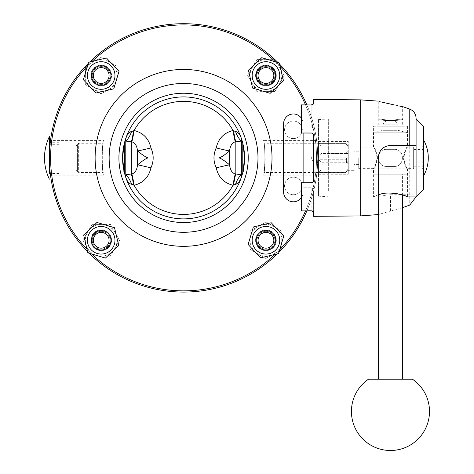 <?xml version="1.0" encoding="UTF-8"?>
<svg xmlns="http://www.w3.org/2000/svg" width="474" height="474" viewBox="0 0 474 474"><rect width="100%" height="100%" fill="white"/><g stroke="black" fill="none" stroke-linecap="round" stroke-linejoin="round"><path stroke-width="0.36" stroke-dasharray="2.37 1.78" d="M305.534 104.926A132.969 132.969 0 0 1 312.633 125.906A132.969 132.969 0 0 0 107.989 48.49A132.969 132.969 0 0 0 107.989 267.289A132.969 132.969 0 0 0 312.633 189.873L312.633 188.208L312.633 189.873L313.498 191.431L314.066 189.15L313.036 188.208A132.969 132.969 0 0 0 313.036 127.571L312.633 127.571L312.633 125.906L312.633 127.571L313.036 127.571A132.969 132.969 0 0 1 313.036 188.208L314.066 189.15L313.498 191.431A134.189 134.189 0 0 1 306.868 210.841L301.411 210.894L301.411 197.563A9.758 9.758 0 0 0 303.117 192.047L303.117 123.732A9.758 9.758 0 0 0 293.359 113.973A9.758 9.758 0 0 0 283.6 123.732L283.6 192.047A9.758 9.758 0 0 0 293.359 201.806A9.758 9.758 0 0 0 303.117 192.047L303.117 186.069L301.411 186.069L301.411 197.563A9.758 9.758 0 0 1 283.6 192.047L283.6 123.732A9.758 9.758 0 0 1 301.411 118.216L301.411 129.71L303.117 129.71L303.117 192.047A9.758 9.758 0 0 1 293.359 201.806A9.758 9.758 0 0 1 283.6 192.047L283.6 123.732A9.758 9.758 0 0 1 293.359 113.973A9.758 9.758 0 0 1 303.117 123.732A9.758 9.758 0 0 0 301.411 118.216A9.758 9.758 0 0 1 303.117 123.732L303.117 192.047A9.758 9.758 0 0 1 301.411 197.563L301.411 186.069L303.117 186.069L303.117 182.774M303.117 133.004L303.117 123.732L303.117 129.71L301.411 129.71L301.411 104.884L301.411 118.216M183.568 69.447A88.442 88.442 0 0 1 260.161 202.114A88.442 88.442 0 0 1 106.976 202.114A88.442 88.442 0 0 1 183.568 69.447A88.442 88.442 0 0 1 260.161 202.114A88.442 88.442 0 0 1 106.976 202.114A88.442 88.442 0 0 1 183.568 69.447M259.082 63.415A13.906 13.906 0 0 0 258.911 87.506A13.906 13.906 0 0 0 279.856 75.609A13.906 13.906 0 0 0 259.082 63.415A13.906 13.906 0 0 0 258.911 87.506A13.906 13.906 0 0 0 279.856 75.609A13.906 13.906 0 0 0 259.082 63.415M89.094 82.375A13.906 13.906 0 0 0 113.185 82.547A13.906 13.906 0 0 0 101.288 61.602A13.906 13.906 0 0 0 89.094 82.375A13.906 13.906 0 0 0 113.185 82.547A13.906 13.906 0 0 0 101.288 61.602A13.906 13.906 0 0 0 89.094 82.375M108.054 252.364A13.906 13.906 0 0 0 108.226 228.272A13.906 13.906 0 0 0 87.281 240.17A13.906 13.906 0 0 0 108.054 252.364A13.906 13.906 0 0 0 108.226 228.272A13.906 13.906 0 0 0 87.281 240.17A13.906 13.906 0 0 0 108.054 252.364M278.042 233.404A13.906 13.906 0 0 0 253.951 233.232A13.906 13.906 0 0 0 265.849 254.177A13.906 13.906 0 0 0 278.042 233.404A13.906 13.906 0 0 0 253.951 233.232A13.906 13.906 0 0 0 265.849 254.177A13.906 13.906 0 0 0 278.042 233.404M281.74 249.371L281.87 231.223L266.08 221.956L250.154 230.998L250.023 249.312L265.819 258.579L281.414 249.721M265.819 258.579L281.74 249.537L281.805 240.383A15.861 15.861 0 0 1 257.921 253.946L265.819 258.579M281.805 240.383L281.87 231.223L273.972 226.59A15.861 15.861 0 0 1 281.805 240.383M273.972 226.59L266.08 221.956L258.117 226.477A15.861 15.861 0 0 1 273.972 226.59M258.117 226.477L250.154 230.998L250.088 240.152A15.861 15.861 0 0 1 258.117 226.477M250.088 240.152L250.023 249.312L257.921 253.946A15.861 15.861 0 0 1 250.088 240.152M92.086 256.061L110.235 256.191L119.501 240.401L110.46 224.475L92.146 224.344L82.879 240.14L91.737 255.735M82.879 240.14L91.92 256.061L101.075 256.126A15.861 15.861 0 0 1 87.512 232.242L82.879 240.14M101.075 256.126L110.235 256.191L114.868 248.293A15.861 15.861 0 0 1 101.075 256.126M114.868 248.293L119.501 240.401L114.981 232.438A15.861 15.861 0 0 1 114.868 248.293M114.981 232.438L110.46 224.475L101.3 224.409A15.861 15.861 0 0 1 114.981 232.438M101.3 224.409L92.146 224.344L87.512 232.242A15.861 15.861 0 0 1 101.3 224.409M85.397 66.407L85.267 84.556L101.057 93.822L116.983 84.781L117.114 66.467L101.318 57.2L85.723 66.058M101.318 57.2L85.397 66.242L85.332 75.396A15.861 15.861 0 0 1 109.216 61.833L101.318 57.2M85.332 75.396L85.267 84.556L93.165 89.189A15.861 15.861 0 0 1 85.332 75.396M93.165 89.189L101.057 93.822L109.02 89.302A15.861 15.861 0 0 1 93.165 89.189M109.02 89.302L116.983 84.781L117.048 75.621A15.861 15.861 0 0 1 109.02 89.302M117.048 75.621L117.114 66.467L109.216 61.833A15.861 15.861 0 0 1 117.048 75.621M275.05 59.718L256.902 59.588L247.635 75.378L256.677 91.304L274.991 91.435L284.258 75.639L275.4 60.044M284.258 75.639L275.216 59.718L266.062 59.653A15.861 15.861 0 0 1 279.624 83.537L284.258 75.639M266.062 59.653L256.902 59.588L252.269 67.486A15.861 15.861 0 0 1 266.062 59.653M252.269 67.486L247.635 75.378L252.156 83.341A15.861 15.861 0 0 1 252.269 67.486M252.156 83.341L256.677 91.304L265.831 91.369A15.861 15.861 0 0 1 252.156 83.341M265.831 91.369L274.991 91.435L279.624 83.537A15.861 15.861 0 0 1 265.831 91.369M183.568 93.236A64.654 64.654 0 0 1 239.56 190.216A64.654 64.654 0 0 1 127.577 190.216A64.654 64.654 0 0 1 183.568 93.236A64.654 64.654 0 0 1 239.56 190.216A64.654 64.654 0 0 1 127.577 190.216A64.654 64.654 0 0 1 183.568 93.236M125.782 177.412L125.788 177.436A60.998 60.998 0 0 1 125.782 177.412L125.782 177.406A60.998 60.998 0 0 1 124.354 172.53L124.354 143.249A60.998 60.998 0 0 1 183.568 96.892A60.998 60.998 0 0 1 236.39 188.385A60.998 60.998 0 0 1 130.747 188.385A60.998 60.998 0 0 1 183.568 96.892A60.998 60.998 0 0 1 242.783 143.249L242.783 172.53C244.726 173.431 244.726 142.348 242.783 143.249L243.043 144.369M243.043 171.41L242.783 172.53A60.998 60.998 0 0 1 241.355 177.406L241.355 138.372A60.998 60.998 0 0 1 242.783 143.249M124.087 144.369L124.354 143.249C122.41 142.348 122.41 173.431 124.354 172.53L124.087 171.41M124.354 172.53A60.998 60.998 0 0 0 125.782 177.406L125.782 138.372A60.998 60.998 0 0 1 241.355 138.372L241.355 138.367M233.67 130.836L235.542 131.494A14.641 6.446 73 0 0 241.355 141.116L235.839 141.762A14.641 2.287 -96.2 0 1 233.67 130.836L233.03 130.504A14.641 1.191 81.4 0 0 235.276 141.874C232.171 142.603 230.263 145.631 229.54 150.951A14.641 0.391 -166.3 0 1 216.209 147.929C218.324 138.604 223.929 132.797 233.03 130.504A56.542 56.542 0 0 0 134.106 130.504C143.184 132.767 148.795 138.574 150.928 147.929C153.908 154.571 153.908 161.207 150.928 167.849C148.818 177.181 143.207 182.988 134.106 185.275A14.641 1.191 -98.6 0 0 131.861 173.905C134.966 173.176 136.873 170.148 137.596 164.828A14.641 0.391 13.7 0 1 150.928 167.849M133.467 130.836L134.106 130.504A14.641 1.191 -81.4 0 1 131.861 141.874L125.782 141.116A14.641 6.446 -73 0 0 131.594 131.494L133.467 130.836A14.641 2.287 96.2 0 1 131.298 141.762L131.298 174.017A14.641 2.287 83.8 0 1 133.467 184.943L131.594 184.285A14.641 6.446 -107 0 0 125.782 174.663L131.861 173.905M127.281 135.043L128.377 133.514M130.901 131.648L131.594 131.494M235.916 184.22L233.03 185.275A56.542 56.542 0 0 1 134.106 185.275L133.467 184.943M131.861 141.874C134.96 142.591 136.868 145.619 137.596 150.951L137.596 164.828C142.265 160.905 145.749 158.594 148.054 157.889C145.749 157.184 142.265 154.874 137.596 150.951A14.641 0.391 -13.7 0 0 150.928 147.929M242.783 172.53A60.998 60.998 0 0 1 241.355 177.406A60.998 60.998 0 0 1 241.349 177.424L238.416 182.644M183.568 218.887A60.998 60.998 0 0 1 130.747 127.393A60.998 60.998 0 0 1 236.39 127.393A60.998 60.998 0 0 1 183.568 218.887M216.209 167.849C218.342 177.193 223.953 183.005 233.03 185.275A14.641 1.191 98.6 0 1 235.276 173.905C232.177 173.188 230.269 170.16 229.54 164.828L229.54 150.951C224.872 154.874 221.388 157.184 219.083 157.889C221.388 158.594 224.872 160.905 229.54 164.828A14.641 0.391 166.3 0 0 216.209 167.849C213.229 161.207 213.229 154.571 216.209 147.929M233.67 184.943A14.641 2.287 -83.8 0 1 235.839 174.017L235.839 141.762L235.276 141.874M235.276 173.905L241.355 174.663A14.641 6.446 107 0 0 235.542 184.285M124.354 143.249A60.998 60.998 0 0 1 125.782 138.372L125.782 138.367M183.568 222.543A64.654 64.654 0 0 0 239.56 125.563A64.654 64.654 0 0 0 127.577 125.563A64.654 64.654 0 0 0 183.568 222.543A64.654 64.654 0 0 0 239.56 125.563A64.654 64.654 0 0 0 127.577 125.563A64.654 64.654 0 0 0 183.568 222.543M183.568 246.332A88.442 88.442 0 0 0 260.161 113.665A88.442 88.442 0 0 0 106.976 113.665A88.442 88.442 0 0 0 183.568 246.332M301.411 133.004L311.169 133.004L301.411 133.004L301.411 104.884L306.868 104.938A134.189 134.189 0 0 1 313.498 124.348L314.066 126.629A134.189 134.189 0 0 1 314.066 189.15A134.189 134.189 0 0 0 314.066 126.629L313.498 124.348L312.633 125.906L313.498 124.348A134.189 134.189 0 0 0 106.934 47.732A134.189 134.189 0 0 0 106.934 268.047A134.189 134.189 0 0 0 313.498 191.431L312.633 189.873A132.969 132.969 0 0 1 305.534 210.853M279.636 249.822A132.969 132.969 0 0 1 275.015 254.419M91.636 253.957A132.969 132.969 0 0 1 87.038 249.336M87.5 65.957A132.969 132.969 0 0 1 92.122 61.359M275.501 61.821A132.969 132.969 0 0 1 280.098 66.443M269.907 227.064A13.787 13.787 0 0 1 275.4 250.302A13.787 13.787 0 0 1 252.529 243.44A13.787 13.787 0 0 1 269.907 227.064M114.394 244.228A13.787 13.787 0 0 1 91.156 249.721A13.787 13.787 0 0 1 98.017 226.85A13.787 13.787 0 0 1 114.394 244.228M97.229 88.715A13.787 13.787 0 0 1 91.737 65.477A13.787 13.787 0 0 1 114.607 72.338A13.787 13.787 0 0 1 97.229 88.715M252.743 71.55A13.787 13.787 0 0 1 275.981 66.058A13.787 13.787 0 0 1 269.119 88.928A13.787 13.787 0 0 1 252.743 71.55M283.766 236.058L271.211 222.727L253.389 226.939L248.127 244.483L260.682 257.809L278.505 253.596L283.766 236.058M257.459 245.088A9.758 9.758 0 0 1 264.853 230.571A9.758 9.758 0 0 1 274.434 235.448A9.758 9.758 0 0 0 257.53 235.329A9.758 9.758 0 0 0 265.878 250.029A9.758 9.758 0 0 0 274.434 235.448A9.758 9.758 0 0 1 270.767 248.755A9.758 9.758 0 0 1 257.459 245.088A9.758 9.758 0 0 0 275.293 243.073M105.4 258.087L118.731 245.532L114.518 227.71L96.974 222.448L83.649 235.003L87.862 252.826L105.4 258.087M96.37 231.78A9.758 9.758 0 0 1 110.886 239.174A9.758 9.758 0 0 1 106.01 248.755A9.758 9.758 0 0 0 106.129 231.851A9.758 9.758 0 0 0 91.429 240.2A9.758 9.758 0 0 0 106.01 248.755A9.758 9.758 0 0 1 92.703 245.088A9.758 9.758 0 0 1 96.37 231.78A9.758 9.758 0 0 0 98.385 249.614M83.371 79.721L95.926 93.052L113.748 88.839L119.01 71.296L106.454 57.97L88.632 62.183L83.371 79.721M109.678 70.691A9.758 9.758 0 0 1 102.283 85.207A9.758 9.758 0 0 1 92.703 80.331A9.758 9.758 0 0 0 109.607 80.45A9.758 9.758 0 0 0 101.258 65.75A9.758 9.758 0 0 0 92.703 80.331A9.758 9.758 0 0 1 96.37 67.024A9.758 9.758 0 0 1 109.678 70.691A9.758 9.758 0 0 0 91.843 72.706M261.737 57.692L248.406 70.247L252.618 88.069L270.162 93.331L283.488 80.776L279.275 62.953L261.737 57.692M270.767 83.999A9.758 9.758 0 0 1 256.25 76.604A9.758 9.758 0 0 1 261.127 67.024A9.758 9.758 0 0 0 261.008 83.928A9.758 9.758 0 0 0 275.708 75.579A9.758 9.758 0 0 0 261.127 67.024A9.758 9.758 0 0 1 274.434 70.691A9.758 9.758 0 0 1 270.767 83.999A9.758 9.758 0 0 0 268.752 66.164M314.066 126.629L313.036 127.571L314.066 126.629M279.547 64.109A134.189 134.189 0 0 0 278.031 62.58M89.787 61.91A134.189 134.189 0 0 0 88.259 63.427M87.589 251.67A134.189 134.189 0 0 0 89.106 253.199M277.349 253.868A134.189 134.189 0 0 0 278.878 252.352M50.499 175.214C50.126 174.183 49.752 168.406 49.379 157.889C49.752 147.373 50.126 141.596 50.499 140.565L103.818 140.565C101.792 139.498 101.792 176.281 103.818 175.214L50.499 175.214M316.638 175.214C317.011 174.183 317.384 168.406 317.758 157.889C317.384 147.373 317.011 141.596 316.638 140.565C317.011 141.596 317.384 147.373 317.758 157.889C317.384 168.406 317.011 174.183 316.638 175.214L263.319 175.214C265.345 176.281 265.345 139.498 263.319 140.565C265.345 139.498 265.345 176.281 263.319 175.214M263.858 143.249C265.298 142.348 265.298 173.425 263.858 172.53L265.156 159.762C264.853 149.944 264.415 144.446 263.858 143.249L345.819 143.249L347.033 144.469L347.033 152.367L348.254 151.123L348.254 170.03L347.033 171.25L348.254 170.03L348.254 168.78L345.819 172.53L348.254 168.78L348.254 170.03L348.254 164.656L347.033 163.412L348.254 164.656L348.254 145.749L347.033 144.469M345.819 159.762L345.819 156.017L345.819 159.762L347.643 162.227L345.819 159.762L319.103 159.762L345.819 159.762M318.978 159.762L320.928 162.227L347.643 162.227L348.254 163.388L348.254 145.749L348.254 151.123L347.033 152.367L347.033 144.529L348.254 145.749L348.254 163.388L347.643 162.227L320.928 162.227L318.492 159.074L319.103 159.762L318.978 172.406L345.819 172.406L319.103 172.406L320.928 169.941L318.492 173.093L318.492 159.074L318.492 174.278L318.492 173.093L319.103 172.406L318.978 159.762M319.103 156.017L345.819 156.017L348.254 152.385L347.643 153.552L320.928 153.552L319.103 156.017L345.819 156.017L347.643 153.552L348.254 153.552L348.254 162.227L348.254 153.552L320.928 153.552L320.928 145.838L347.643 145.838L345.819 143.373L348.254 146.999L347.643 145.838L320.928 145.838L319.103 143.373L345.819 143.373L319.103 143.373L320.928 145.838L320.928 153.552L318.492 156.704L318.492 142.686L318.492 196.195L318.492 119.584L318.492 159.074L318.492 156.704L319.103 156.017L319.103 143.373L318.492 142.686L318.492 141.501L318.492 142.686L319.103 143.373L319.103 156.017M347.033 171.25L347.033 163.412L347.033 171.25M348.254 168.78L348.254 163.388L348.254 168.78M318.978 143.373L318.978 156.017L318.978 143.373M346.429 157.889L346.429 162.932L346.429 157.889M314.096 157.889L314.096 152.847L314.096 157.889M347.643 169.941L320.928 169.941L347.643 169.941M103.818 175.214C101.792 176.281 101.792 139.498 103.818 140.565M103.279 143.249C101.839 142.348 101.839 173.425 103.279 172.53C101.839 173.425 101.839 142.348 103.279 143.249L78.654 143.249L78.654 172.53L78.654 143.249L77.434 144.469M76.213 145.749L76.213 170.03L77.434 171.31L76.213 170.03L76.213 145.749L77.434 144.529L76.213 145.749L76.213 170.03L76.213 145.749M77.434 144.529L77.434 171.25L77.434 144.529M328.654 190.992L328.654 118.974L328.654 190.992M313.61 216.34L313.61 190.992L313.61 211.854L312.182 210.894M311.169 187.805L312.633 188.208L311.169 187.805L303.117 187.805L311.169 187.805L311.169 210.8L311.169 187.805M313.427 181.264L313.61 135.446C313.504 134 312.692 133.188 311.169 133.004C312.757 133.247 313.569 134.059 313.61 135.446L313.61 180.333C313.563 181.72 312.751 182.531 311.169 182.774L301.411 182.774L301.411 197.563M311.169 127.974L303.117 127.974L311.169 127.974L312.633 127.571L311.169 127.974L311.169 104.979L311.169 127.974M313.61 103.925L313.61 99.439M301.411 182.774L311.169 182.774C312.692 182.591 313.504 181.779 313.61 180.333L313.521 134.794M313.415 134.492L313.041 133.875M312.846 133.674L312.354 133.312M312.093 133.182L311.637 133.052M312.117 182.585L312.579 182.33M312.887 182.069L313.361 181.412M402.42 207.701L390.463 211.019L390.463 194.761C383.057 195.436 378.987 196.118 378.264 196.805L378.264 214.639L390.463 211.019M378.264 126.173L402.663 126.173L378.264 126.173L378.264 118.974C377.517 121.095 403.415 121.095 402.663 118.974L394.125 119.922L402.663 118.974C403.415 121.095 377.517 121.095 378.264 118.974L386.808 119.922L394.125 119.922L386.808 119.922L378.264 118.974L378.264 101.14L380.812 101.833M382.779 102.331L383.762 102.562M394.131 104.878L394.125 119.922L394.125 104.878M394.161 104.884L397.099 105.584M397.899 105.755L399.742 106.129M401.425 106.425L402.663 106.626L402.663 126.173M394.125 166.427C405.11 167.079 405.092 148.688 394.125 149.351L386.808 149.351C375.811 148.718 375.829 167.067 386.808 166.427L394.125 166.427C405.14 166.955 405.14 148.824 394.125 149.351L386.808 149.351C375.793 148.824 375.793 166.955 386.808 166.427L394.125 166.427M416.083 118.227L415.994 196.929M409.767 145.447L416.083 145.447L416.083 118.85L416.083 195.549M390.463 194.761L402.165 194.761C394.119 192.284 386.191 192.326 378.388 194.885C371.829 197.35 371.788 197.362 378.264 194.921L378.264 196.805L373.388 196.805L378.264 195.051L378.264 157.646M416.083 196.929L416.083 194.891L402.165 194.761M423.401 126.173L423.401 189.606M320.928 162.227L320.928 169.941L320.928 162.227M353.865 157.889L353.865 170.699L353.865 157.889M348.254 145.838L347.643 145.838L348.254 145.838L348.254 141.501L348.254 145.838M347.643 162.227L348.254 162.227L347.643 162.227M348.254 169.941L348.254 174.278L348.254 169.941M358.747 157.889L358.747 168.626L358.747 157.889M377.18 157.889C375.799 151.378 374.531 147.799 373.388 147.153C374.531 147.799 375.799 151.378 377.18 157.889C375.799 164.401 374.531 167.98 373.388 168.626C374.531 167.98 375.799 164.401 377.18 157.889M318.492 157.889L348.254 157.889L348.254 153.552L348.254 162.227L348.254 157.889L318.492 157.889M318.492 174.278L348.254 174.278M318.492 141.501L348.254 141.501M358.747 168.626L373.388 168.626L373.388 196.805M373.388 126.173L407.545 126.173L373.388 126.173L373.388 147.153L358.747 147.153M413.642 168.626L413.642 147.153L413.642 168.626L407.545 168.626C406.396 167.98 405.134 164.401 403.747 157.889C405.134 151.378 406.396 147.799 407.545 147.153C406.396 147.799 405.134 151.378 403.747 157.889C405.134 164.401 406.396 167.98 407.545 168.626L407.545 196.929L402.165 194.891M423.401 176.144L423.401 139.629L423.401 176.144M413.642 166.184L413.642 149.594L413.642 166.184L423.401 166.184L423.401 149.594L423.401 166.184M255.575 75.508A10.369 10.369 0 0 0 265.95 85.877A10.369 10.369 0 0 1 256.967 70.324A10.369 10.369 0 0 1 274.926 70.324A10.369 10.369 0 0 1 265.95 85.877A10.369 10.369 0 0 0 276.318 75.508A10.369 10.369 0 0 0 265.95 65.139A10.369 10.369 0 0 0 255.575 75.508M261.535 67.741A8.935 8.935 0 0 0 261.423 83.217A8.935 8.935 0 0 0 274.879 75.573A8.935 8.935 0 0 0 261.535 67.741A8.935 8.935 0 0 0 261.423 83.217A8.935 8.935 0 0 0 274.879 75.573A8.935 8.935 0 0 0 261.535 67.741M101.187 85.877A10.369 10.369 0 0 0 111.556 75.508A10.369 10.369 0 0 1 96.003 84.49A10.369 10.369 0 0 1 96.003 66.532A10.369 10.369 0 0 1 111.556 75.508A10.369 10.369 0 0 0 101.187 65.139A10.369 10.369 0 0 0 90.818 75.508A10.369 10.369 0 0 0 101.187 85.877M93.419 79.922A8.935 8.935 0 0 0 108.896 80.035A8.935 8.935 0 0 0 101.252 66.579A8.935 8.935 0 0 0 93.419 79.922A8.935 8.935 0 0 0 108.896 80.035A8.935 8.935 0 0 0 101.252 66.579A8.935 8.935 0 0 0 93.419 79.922M111.556 240.271A10.369 10.369 0 0 0 101.187 229.896A10.369 10.369 0 0 1 110.169 245.455A10.369 10.369 0 0 1 92.211 245.455A10.369 10.369 0 0 1 101.187 229.896A10.369 10.369 0 0 0 90.818 240.271A10.369 10.369 0 0 0 101.187 250.639A10.369 10.369 0 0 0 111.556 240.271M105.601 248.038A8.935 8.935 0 0 0 105.714 232.562A8.935 8.935 0 0 0 92.258 240.205A8.935 8.935 0 0 0 105.601 248.038A8.935 8.935 0 0 0 105.714 232.562A8.935 8.935 0 0 0 92.258 240.205A8.935 8.935 0 0 0 105.601 248.038M265.95 229.896A10.369 10.369 0 0 0 255.575 240.271A10.369 10.369 0 0 1 271.134 231.288A10.369 10.369 0 0 1 271.134 249.247A10.369 10.369 0 0 1 255.575 240.271A10.369 10.369 0 0 0 265.95 250.639A10.369 10.369 0 0 0 276.318 240.271A10.369 10.369 0 0 0 265.95 229.896M273.717 235.856A8.935 8.935 0 0 0 258.241 235.744A8.935 8.935 0 0 0 265.884 249.2A8.935 8.935 0 0 0 273.717 235.856A8.935 8.935 0 0 0 258.241 235.744A8.935 8.935 0 0 0 265.884 249.2A8.935 8.935 0 0 0 273.717 235.856M293.359 194.731A8.781 8.781 0 0 1 284.578 185.944A8.781 8.781 0 0 1 293.359 177.163A8.781 8.781 0 0 1 302.145 185.944A8.781 8.781 0 0 1 293.359 194.731M293.359 177.163A8.781 8.781 0 0 0 285.751 190.341A8.781 8.781 0 0 0 300.966 190.341A8.781 8.781 0 0 0 293.359 177.163M293.359 138.615A8.781 8.781 0 0 1 284.578 129.829A8.781 8.781 0 0 1 293.359 121.048A8.781 8.781 0 0 1 302.145 129.829A8.781 8.781 0 0 1 293.359 138.615M293.359 121.048A8.781 8.781 0 0 0 285.751 134.225A8.781 8.781 0 0 0 300.966 134.225A8.781 8.781 0 0 0 293.359 121.048M423.401 168.626L423.401 147.153L423.401 168.626L422.18 168.626L422.18 147.153L422.18 168.626L423.401 169.846L423.401 145.933L423.401 169.846M49.379 157.889L49.379 142.277L49.379 157.889M49.379 142.277L49.379 173.502M59.137 158.677L59.137 142.277L59.137 158.677M59.137 158.553L59.137 144.712L59.137 158.553M49.379 158.553L49.379 144.712L49.379 158.553M402.42 379.182L412.421 379.182M368.505 379.182L375.734 379.182M394.368 120.562L386.559 120.562L394.368 120.562L398.03 124.218L382.903 124.218L398.03 124.218L398.03 130.32L382.903 130.32L398.03 130.32L407.302 132.803L373.631 132.803L407.302 132.803L407.302 146.91C406.082 147.574 404.725 151.236 403.226 157.889C404.725 164.543 406.082 168.205 407.302 168.868C406.082 168.205 404.725 164.543 403.226 157.889C404.725 151.236 406.082 147.574 407.302 146.91L373.631 146.91C374.851 147.574 376.208 151.236 377.701 157.889C376.208 164.543 374.851 168.205 373.631 168.868C374.851 168.205 376.208 164.543 377.701 157.889C376.208 151.236 374.851 147.574 373.631 146.91L373.631 132.803L382.903 130.32L382.903 124.218L386.559 120.562M407.302 174.236L373.631 174.236L407.302 174.236L407.302 168.868L373.631 168.868L373.631 174.236M402.42 174.236L378.507 174.236L402.42 174.236L402.42 194.974M183.568 83.477A74.412 74.412 0 0 1 248.015 195.098A74.412 74.412 0 0 1 119.122 195.098A74.412 74.412 0 0 1 183.568 83.477M360.252 99.848L360.252 215.931M409.767 109.091L409.767 205.07M386.808 119.922L386.808 103.219L386.808 119.922M316.638 140.565L263.319 140.565M347.033 171.31L345.819 172.53L263.858 172.53M347.033 152.237L346.429 152.847L314.096 152.847L311.068 157.889L314.096 162.932L346.429 162.932L347.033 163.542M77.434 171.31L78.654 172.53L103.279 172.53M318.492 119.584L328.654 118.974L313.61 118.974M318.492 196.195L328.654 196.805L313.61 196.805M353.865 145.08L348.254 145.08M353.865 170.699L348.254 170.699M358.747 151.182L353.865 151.182M358.747 164.597L353.865 164.597M407.545 126.173L407.545 147.153L413.642 147.153M413.642 149.594L423.401 149.594M423.401 145.933L422.18 147.153L423.401 147.153M59.137 142.277L50.291 142.277M59.137 173.502L50.291 173.502M59.137 144.712L49.379 144.712M59.137 171.067L49.379 171.067M378.507 174.236L378.507 194.974"/><path stroke-width="0.71" d="M281.414 249.721L281.74 249.371M91.737 255.735L92.086 256.061M85.723 66.058L85.397 66.407M275.4 60.044L275.05 59.718M133.467 184.943A14.641 2.287 83.8 0 0 131.298 174.017L125.782 174.663A14.641 6.446 -107 0 1 131.594 184.285C129.201 183.829 127.263 181.536 125.782 177.406C127.263 181.536 129.201 183.829 131.594 184.285L134.106 185.275A56.542 56.542 0 0 0 233.03 185.275L235.542 184.285C237.93 183.829 239.874 181.536 241.355 177.406L241.349 177.436A60.998 60.998 0 0 1 183.568 218.887A60.998 60.998 0 0 0 241.355 138.372C239.874 134.243 237.93 131.95 235.542 131.494C237.93 131.95 239.874 134.243 241.355 138.372L241.355 141.116A14.641 6.446 73 0 1 235.542 131.494L233.67 130.836A14.641 2.287 -96.2 0 0 235.839 141.762L241.355 141.116L241.355 174.663L235.839 174.017A14.641 2.287 -83.8 0 0 233.67 184.943L233.646 184.955M233.67 130.836L233.03 130.504C223.953 132.773 218.342 138.586 216.209 147.929A14.641 0.391 13.7 0 0 229.54 150.951L229.54 164.828A14.641 0.391 -13.7 0 0 216.209 167.849C218.324 177.169 223.929 182.982 233.03 185.275A14.641 1.191 98.6 0 1 235.276 173.905C232.171 173.176 230.263 170.148 229.54 164.828C224.872 160.905 221.388 158.589 219.083 157.889C221.388 157.184 224.872 154.874 229.54 150.951C230.269 145.619 232.177 142.591 235.276 141.874A14.641 1.191 81.4 0 1 233.03 130.504A56.542 56.542 0 0 0 134.106 130.504A14.641 1.191 -81.4 0 1 131.861 141.874C134.966 142.603 136.873 145.631 137.596 150.951A14.641 0.391 166.3 0 0 150.928 147.929C148.818 138.598 143.207 132.791 134.106 130.504L133.49 130.824M131.594 131.494A14.641 6.446 -73 0 1 125.782 141.116L131.298 141.762A14.641 2.287 96.2 0 0 133.467 130.836L131.594 131.494C129.206 131.95 127.263 134.243 125.782 138.372L127.281 135.043M128.377 133.514L130.901 131.648M241.343 138.343L241.355 138.367A60.998 60.998 0 0 0 122.932 164.502A60.998 60.998 0 0 0 183.568 218.887A60.998 60.998 0 0 1 125.788 177.424A60.998 60.998 0 0 1 125.782 177.406L125.782 138.367M238.416 182.644L235.916 184.22M150.928 167.849A14.641 0.391 -166.3 0 0 137.596 164.828L137.596 150.951C142.265 154.874 145.749 157.184 148.048 157.889C145.749 158.594 142.265 160.905 137.596 164.828C136.868 170.16 134.96 173.188 131.861 173.905A14.641 1.191 -98.6 0 1 134.106 185.275C143.184 183.005 148.795 177.193 150.928 167.849C153.908 161.207 153.908 154.571 150.928 147.929M131.861 173.905L131.298 174.017L131.298 141.762L131.861 141.874M235.542 184.285A14.641 6.446 107 0 1 241.355 174.663L241.355 177.406M235.276 141.874L235.839 141.762L235.839 174.017L235.276 173.905M242.783 172.53L242.783 143.249M243.043 144.369L244.566 157.889L243.043 171.41M124.354 143.249L124.354 172.53M124.087 171.41L122.57 157.889L124.087 144.369M183.568 222.543A64.654 64.654 0 0 0 239.56 125.563A64.654 64.654 0 0 0 127.577 125.563A64.654 64.654 0 0 0 183.568 222.543M183.568 246.332A88.442 88.442 0 0 0 260.161 113.665A88.442 88.442 0 0 0 106.976 113.665A88.442 88.442 0 0 0 183.568 246.332M305.534 210.853A132.969 132.969 0 0 1 279.636 249.822M275.015 254.419A132.969 132.969 0 0 1 91.636 253.957M87.038 249.336A132.969 132.969 0 0 1 87.5 65.957M92.122 61.359A132.969 132.969 0 0 1 275.501 61.821M280.098 66.443A132.969 132.969 0 0 1 305.534 104.926M301.411 118.216A9.758 9.758 0 0 0 283.6 123.732L283.6 192.047A9.758 9.758 0 0 0 301.411 197.563M253.389 226.939L271.211 222.727L283.766 236.058L278.505 253.596L260.682 257.809L248.127 244.483L253.389 226.939M269.907 227.064A13.787 13.787 0 0 0 252.529 243.44A13.787 13.787 0 0 0 275.4 250.302A13.787 13.787 0 0 0 269.907 227.064M275.293 243.073A9.758 9.758 0 0 0 261.127 231.78A9.758 9.758 0 0 0 257.459 245.088M274.434 235.448A9.758 9.758 0 0 0 257.53 235.329A9.758 9.758 0 0 0 265.878 250.029A9.758 9.758 0 0 0 274.434 235.448M272.805 236.372A7.886 7.886 0 0 1 265.89 248.157A7.886 7.886 0 0 1 259.142 236.277A7.886 7.886 0 0 1 272.805 236.372M114.518 227.71L118.731 245.532L105.4 258.087L87.862 252.826L83.649 235.003L96.974 222.448L114.518 227.71M114.394 244.228A13.787 13.787 0 0 0 98.017 226.85A13.787 13.787 0 0 0 91.156 249.721A13.787 13.787 0 0 0 114.394 244.228M98.385 249.614A9.758 9.758 0 0 0 109.678 235.448A9.758 9.758 0 0 0 96.37 231.78M106.01 248.755A9.758 9.758 0 0 0 106.129 231.851A9.758 9.758 0 0 0 91.429 240.2A9.758 9.758 0 0 0 106.01 248.755M105.086 247.126A7.886 7.886 0 0 1 93.301 240.211A7.886 7.886 0 0 1 105.181 233.463A7.886 7.886 0 0 1 105.086 247.126M113.748 88.839L95.926 93.052L83.371 79.721L88.632 62.183L106.454 57.97L119.01 71.296L113.748 88.839M97.229 88.715A13.787 13.787 0 0 0 114.607 72.338A13.787 13.787 0 0 0 91.737 65.477A13.787 13.787 0 0 0 97.229 88.715M91.843 72.706A9.758 9.758 0 0 0 106.01 83.999A9.758 9.758 0 0 0 109.678 70.691M92.703 80.331A9.758 9.758 0 0 0 109.607 80.45A9.758 9.758 0 0 0 101.258 65.75A9.758 9.758 0 0 0 92.703 80.331M94.332 79.407A7.886 7.886 0 0 1 101.246 67.622A7.886 7.886 0 0 1 107.995 79.502A7.886 7.886 0 0 1 94.332 79.407M252.618 88.069L248.406 70.247L261.737 57.692L279.275 62.953L283.488 80.776L270.162 93.331L252.618 88.069M252.743 71.55A13.787 13.787 0 0 0 269.119 88.928A13.787 13.787 0 0 0 275.981 66.058A13.787 13.787 0 0 0 252.743 71.55M268.752 66.164A9.758 9.758 0 0 0 257.459 80.331A9.758 9.758 0 0 0 270.767 83.999M261.127 67.024A9.758 9.758 0 0 0 261.008 83.928A9.758 9.758 0 0 0 275.708 75.579A9.758 9.758 0 0 0 261.127 67.024M262.051 68.653A7.886 7.886 0 0 1 273.836 75.567A7.886 7.886 0 0 1 261.956 82.316A7.886 7.886 0 0 1 262.051 68.653M378.507 214.544L360.252 215.931L360.252 99.848L313.61 99.439L313.61 103.925L311.169 104.979L306.868 104.938A134.189 134.189 0 0 0 279.547 64.109M278.031 62.58A134.189 134.189 0 0 0 89.787 61.91M88.259 63.427A134.189 134.189 0 0 0 87.589 251.67M89.106 253.199A134.189 134.189 0 0 0 277.349 253.868M278.878 252.352A134.189 134.189 0 0 0 306.868 210.841L311.169 210.8L313.61 211.854L313.61 216.34L360.252 215.931M50.499 140.565C50.126 141.596 49.752 147.373 49.379 157.889C49.752 168.406 50.126 174.183 50.499 175.214M303.117 182.774L303.117 133.004M311.637 133.052L301.411 133.004L311.169 133.004C312.692 133.188 313.504 134 313.61 135.446L313.61 180.333C313.504 181.779 312.692 182.591 311.169 182.774L312.117 182.585M313.521 134.794L313.415 134.492M312.579 182.33L312.887 182.069M301.411 182.774L311.169 182.774L301.411 182.774L301.411 210.894L312.182 210.894M313.61 103.925L311.169 104.979L301.411 104.884L301.411 133.004M415.994 196.929L409.767 205.07L402.42 207.701M378.264 214.639L378.264 157.646C378.987 150.234 383.057 146.17 390.463 145.447C383.122 146.093 379.058 150.157 378.264 157.646M409.767 109.091L409.767 145.447L390.463 145.447L416.083 145.447L416.083 118.227C415.87 113.873 413.761 110.827 409.767 109.091L402.663 106.626M383.762 102.562L386.808 103.219C375.823 100.618 375.823 100.618 386.808 103.219L394.161 104.884M380.812 101.833L382.779 102.331M397.099 105.584L397.899 105.755M399.742 106.129L401.425 106.425M394.125 104.878C405.098 107.213 405.098 107.213 394.125 104.878L386.808 103.219M416.083 145.447L416.083 196.929L423.401 189.606L423.401 126.173L416.083 118.85M378.264 195.051C387.939 189.926 408.357 196.177 407.545 196.929L416.083 196.929M50.291 173.502L49.379 173.502L49.379 136.619L49.379 142.277L50.291 142.277M375.734 379.182L402.42 379.182L402.42 194.974M412.421 379.182L368.505 379.182A39.04 39.04 0 0 0 352.235 419.354A39.04 39.04 0 0 0 412.137 443.925A39.04 39.04 0 0 0 412.421 379.182M216.209 147.929C213.229 154.571 213.229 161.207 216.209 167.849M183.568 232.301A74.412 74.412 0 0 0 248.015 120.68A74.412 74.412 0 0 0 119.122 120.68A74.412 74.412 0 0 0 183.568 232.301M360.252 99.848L378.264 101.14M423.401 176.144A36.599 36.599 0 0 0 423.401 139.629M49.379 136.619A48.798 48.798 0 0 0 49.379 179.16M378.507 194.974L378.507 379.182"/></g></svg>
